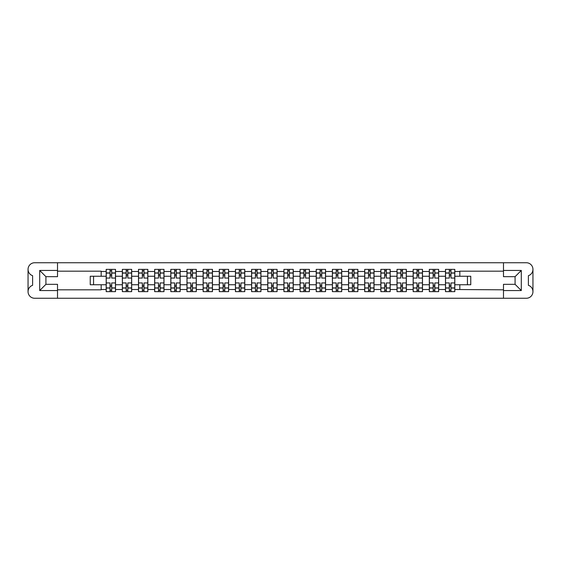<?xml version="1.0" encoding="UTF-8"?>
<svg xmlns="http://www.w3.org/2000/svg" width="561" height="561" viewBox="0 0 561 561"><rect width="100%" height="100%" fill="white"/><g stroke="black" fill="none" stroke-linecap="round" stroke-linejoin="round"><path stroke-width="0.84" d="M532.95 291.615L532.95 291.636A6.627 6.627 0 0 1 526.323 298.263L34.677 298.263A6.627 6.627 0 0 1 28.05 291.636L28.05 291.615A6.627 6.627 0 0 1 32.608 285.318L32.608 275.682A6.627 6.627 0 0 1 28.05 269.385L28.05 269.364A6.627 6.627 0 0 1 34.677 262.737L526.323 262.737A6.627 6.627 0 0 1 532.95 269.364L532.95 269.385A6.627 6.627 0 0 1 528.392 275.682L528.392 285.318A6.627 6.627 0 0 1 532.95 291.615L532.95 269.385M503.483 271.18L459.831 271.18L459.831 276.25L454.81 276.25L454.81 271.489L459.831 271.489M101.169 276.25L90.244 276.25L90.244 284.75L106.19 284.75L106.19 276.25L101.169 276.25L101.169 271.18L57.517 271.18M503.483 289.82L454.81 289.511L454.81 291.636L445.483 291.636L445.483 289.511L438.653 289.511L438.653 291.636L429.326 291.636L429.326 289.511L422.496 289.511L422.496 291.636L413.169 291.636L413.169 289.511L406.339 289.511L406.339 291.636L397.013 291.636L397.013 289.511L390.183 289.511L390.183 291.636L380.856 291.636L380.856 289.511L374.026 289.511L374.026 291.636L364.699 291.636L364.699 289.511L357.869 289.511L357.869 291.636L348.542 291.636L348.542 289.511L341.712 289.511L341.712 291.636L332.385 291.636L332.385 289.511L325.555 289.511L325.555 291.636L316.229 291.636L316.229 289.511L309.399 289.511L309.399 291.636L300.072 291.636L300.072 289.511L293.242 289.511L293.242 291.636L283.915 291.636L283.915 289.511L277.085 289.511L277.085 291.636L267.758 291.636L267.758 289.511L260.928 289.511L260.928 291.636L251.601 291.636L251.601 289.511L244.771 289.511L244.771 291.636L235.445 291.636L235.445 289.511L228.615 289.511L228.615 291.636L219.288 291.636L219.288 289.511L212.458 289.511L212.458 291.636L203.131 291.636L203.131 289.511L196.301 289.511L196.301 291.636L186.974 291.636L186.974 289.511L180.144 289.511L180.144 291.636L170.817 291.636L170.817 289.511L163.987 289.511L163.987 291.636L154.661 291.636L154.661 289.511L147.831 289.511L147.831 291.636L138.504 291.636L138.504 289.511L131.674 289.511L131.674 291.636L122.347 291.636L122.347 289.511L115.517 289.511L115.517 284.75L122.347 284.75L122.347 276.25L115.517 276.25L115.517 269.364L106.19 269.364L106.19 276.25M131.674 289.511L131.674 284.75L138.504 284.75L138.504 276.25L131.674 276.25L131.674 269.364L122.347 269.364L122.347 276.25M147.831 289.511L147.831 284.75L154.661 284.75L154.661 276.25L147.831 276.25L147.831 269.364L138.504 269.364L138.504 276.25M163.987 289.511L163.987 284.75L170.817 284.75L170.817 276.25L163.987 276.25L163.987 269.364L154.661 269.364L154.661 276.25M180.144 289.511L180.144 284.75L186.974 284.75L186.974 276.25L180.144 276.25L180.144 269.364L170.817 269.364L170.817 276.25M196.301 289.511L196.301 284.75L203.131 284.75L203.131 276.25L196.301 276.25L196.301 269.364L186.974 269.364L186.974 276.25M212.458 289.511L212.458 284.75L219.288 284.75L219.288 276.25L212.458 276.25L212.458 269.364L203.131 269.364L203.131 276.25M228.615 289.511L228.615 284.75L235.445 284.75L235.445 276.25L228.615 276.25L228.615 269.364L219.288 269.364L219.288 276.25M244.771 289.511L244.771 284.75L251.601 284.75L251.601 276.25L244.771 276.25L244.771 269.364L235.445 269.364L235.445 276.25M260.928 289.511L260.928 284.75L267.758 284.75L267.758 276.25L260.928 276.25L260.928 269.364L251.601 269.364L251.601 276.25M277.085 289.511L277.085 284.75L283.915 284.75L283.915 276.25L277.085 276.25L277.085 269.364L267.758 269.364L267.758 276.25M293.242 289.511L293.242 284.75L300.072 284.75L300.072 276.25L293.242 276.25L293.242 269.364L283.915 269.364L283.915 276.25M309.399 289.511L309.399 284.75L316.229 284.75L316.229 276.25L309.399 276.25L309.399 269.364L300.072 269.364L300.072 276.25M325.555 289.511L325.555 284.75L332.385 284.75L332.385 276.25L325.555 276.25L325.555 269.364L316.229 269.364L316.229 276.25M341.712 289.511L341.712 284.75L348.542 284.75L348.542 276.25L341.712 276.25L341.712 269.364L332.385 269.364L332.385 276.25M357.869 289.511L357.869 284.75L364.699 284.75L364.699 276.25L357.869 276.25L357.869 269.364L348.542 269.364L348.542 276.25M374.026 289.511L374.026 284.75L380.856 284.75L380.856 276.25L374.026 276.25L374.026 269.364L364.699 269.364L364.699 276.25M390.183 289.511L390.183 284.75L397.013 284.75L397.013 276.25L390.183 276.25L390.183 269.364L380.856 269.364L380.856 276.25M406.339 289.511L406.339 284.75L413.169 284.75L413.169 276.25L406.339 276.25L406.339 269.364L397.013 269.364L397.013 276.25M422.496 289.511L422.496 284.75L429.326 284.75L429.326 276.25L422.496 276.25L422.496 269.364L413.169 269.364L413.169 276.25M438.653 289.511L438.653 284.75L445.483 284.75L445.483 276.25L438.653 276.25L438.653 269.364L429.326 269.364L429.326 276.25M454.81 271.489L454.81 269.364L445.483 269.364L445.483 276.25M115.517 289.511L115.517 291.636L106.19 291.636L106.19 284.75M57.517 289.82L101.169 289.82L101.169 284.75M503.483 270.451L521.295 270.451L521.295 290.549L503.483 290.549L503.483 284.329L515.082 284.329L515.082 276.671L503.483 276.671L503.483 262.737M503.483 298.263L503.483 290.549M454.81 289.511L454.81 284.75L470.756 284.75L470.756 276.25L459.831 276.25M459.831 289.511L459.831 284.75M57.517 270.451L57.517 276.671L45.918 276.671L45.918 284.329L57.517 284.329L57.517 290.549L39.705 290.549L39.705 270.451L57.517 270.451L57.517 262.737M57.517 298.263L57.517 290.549M438.653 284.75L438.653 276.25M445.483 289.511L445.483 284.75M422.496 284.75L422.496 276.25M429.326 289.511L429.326 284.75M406.339 284.75L406.339 276.25M413.169 289.511L413.169 284.75M390.183 284.75L390.183 276.25M397.013 289.511L397.013 284.75M374.026 284.75L374.026 276.25M380.856 289.511L380.856 284.75M357.869 284.75L357.869 276.25M364.699 289.511L364.699 284.75M341.712 284.75L341.712 276.25M348.542 289.511L348.542 284.75M325.555 284.75L325.555 276.25M332.385 289.511L332.385 284.75M309.399 284.75L309.399 276.25M316.229 289.511L316.229 284.75M293.242 284.75L293.242 276.25M300.072 289.511L300.072 284.75M277.085 284.75L277.085 276.25M283.915 289.511L283.915 284.75M260.928 284.75L260.928 276.25M267.758 289.511L267.758 284.75M244.771 284.75L244.771 276.25M251.601 289.511L251.601 284.75M228.615 284.75L228.615 276.25M235.445 289.511L235.445 284.75M212.458 284.75L212.458 276.25M219.288 289.511L219.288 284.75M196.301 284.75L196.301 276.25M203.131 289.511L203.131 284.75M180.144 284.75L180.144 276.25M186.974 289.511L186.974 284.75M163.987 284.75L163.987 276.25M170.817 289.511L170.817 284.75M147.831 284.75L147.831 276.25M154.661 289.511L154.661 284.75M131.674 284.75L131.674 276.25M138.504 289.511L138.504 284.75M115.517 284.75L115.517 276.25M122.347 289.511L122.347 284.75M28.05 269.385L28.05 291.615M467.439 284.75L467.439 276.25M93.561 276.25L93.561 284.75M454.81 284.75L454.81 276.25M110.026 270.921L111.681 270.921M110.026 290.079L111.681 290.079M126.183 270.921L127.838 270.921M126.183 290.079L127.838 290.079M142.34 270.921L143.995 270.921M142.34 290.079L143.995 290.079M158.497 270.921L160.151 270.921M158.497 290.079L160.151 290.079M174.653 270.921L176.308 270.921M174.653 290.079L176.308 290.079M190.81 270.921L192.465 270.921M190.81 290.079L192.465 290.079M206.967 270.921L208.622 270.921M206.967 290.079L208.622 290.079M223.124 270.921L224.779 270.921M223.124 290.079L224.779 290.079M239.281 270.921L240.935 270.921M239.281 290.079L240.935 290.079M255.437 270.921L257.092 270.921M255.437 290.079L257.092 290.079M271.594 270.921L273.249 270.921M271.594 290.079L273.249 290.079M287.751 270.921L289.406 270.921M287.751 290.079L289.406 290.079M303.908 270.921L305.563 270.921M303.908 290.079L305.563 290.079M320.065 270.921L321.719 270.921M320.065 290.079L321.719 290.079M336.221 270.921L337.876 270.921M336.221 290.079L337.876 290.079M352.378 270.921L354.033 270.921M352.378 290.079L354.033 290.079M368.535 270.921L370.19 270.921M368.535 290.079L370.19 290.079M384.692 270.921L386.347 270.921M384.692 290.079L386.347 290.079M400.849 270.921L402.503 270.921M400.849 290.079L402.503 290.079M417.005 270.921L418.66 270.921M417.005 290.079L418.66 290.079M433.162 270.921L434.817 270.921M433.162 290.079L434.817 290.079M449.319 270.921L450.974 270.921M449.319 290.079L450.974 290.079M521.295 270.451L515.082 276.671M521.295 290.549L515.082 284.329M45.918 276.671L39.705 270.451M45.918 284.329L39.705 290.549M115.461 291.636L115.461 278.067L111.681 278.067L111.681 269.364M110.026 269.364L110.026 278.067L106.246 278.067L106.246 269.364M115.461 278.067L115.461 269.364M106.246 291.636L106.246 282.933L110.026 282.933L110.026 291.636M111.681 291.636L111.681 282.933L115.461 282.933M110.026 275.788L111.681 275.788M106.246 282.933L106.246 278.067M111.681 285.212L110.026 285.212M111.681 290.289L110.026 290.289M110.026 286.559L111.681 286.559M111.681 274.441L110.026 274.441M110.026 270.711L111.681 270.711M131.618 291.636L131.618 278.067L127.838 278.067L127.838 269.364M126.183 269.364L126.183 278.067L122.403 278.067L122.403 269.364M131.618 278.067L131.618 269.364M122.403 291.636L122.403 282.933L126.183 282.933L126.183 291.636M127.838 291.636L127.838 282.933L131.618 282.933M126.183 275.788L127.838 275.788M122.403 282.933L122.403 278.067M127.838 285.212L126.183 285.212M127.838 290.289L126.183 290.289M126.183 286.559L127.838 286.559M127.838 274.441L126.183 274.441M126.183 270.711L127.838 270.711M147.774 291.636L147.774 278.067L143.995 278.067L143.995 269.364M142.34 269.364L142.34 278.067L138.56 278.067L138.56 269.364M147.774 278.067L147.774 269.364M138.56 291.636L138.56 282.933L142.34 282.933L142.34 291.636M143.995 291.636L143.995 282.933L147.774 282.933M142.34 275.788L143.995 275.788M138.56 282.933L138.56 278.067M143.995 285.212L142.34 285.212M143.995 290.289L142.34 290.289M142.34 286.559L143.995 286.559M143.995 274.441L142.34 274.441M142.34 270.711L143.995 270.711M163.931 291.636L163.931 278.067L160.151 278.067L160.151 269.364M158.497 269.364L158.497 278.067L154.717 278.067L154.717 269.364M163.931 278.067L163.931 269.364M154.717 291.636L154.717 282.933L158.497 282.933L158.497 291.636M160.151 291.636L160.151 282.933L163.931 282.933M158.497 275.788L160.151 275.788M154.717 282.933L154.717 278.067M160.151 285.212L158.497 285.212M160.151 290.289L158.497 290.289M158.497 286.559L160.151 286.559M160.151 274.441L158.497 274.441M158.497 270.711L160.151 270.711M180.088 291.636L180.088 278.067L176.308 278.067L176.308 269.364M174.653 269.364L174.653 278.067L170.874 278.067L170.874 269.364M180.088 278.067L180.088 269.364M170.874 291.636L170.874 282.933L174.653 282.933L174.653 291.636M176.308 291.636L176.308 282.933L180.088 282.933M174.653 275.788L176.308 275.788M170.874 282.933L170.874 278.067M176.308 285.212L174.653 285.212M176.308 290.289L174.653 290.289M174.653 286.559L176.308 286.559M176.308 274.441L174.653 274.441M174.653 270.711L176.308 270.711M196.245 291.636L196.245 278.067L192.465 278.067L192.465 269.364M190.81 269.364L190.81 278.067L187.03 278.067L187.03 269.364M196.245 278.067L196.245 269.364M187.03 291.636L187.03 282.933L190.81 282.933L190.81 291.636M192.465 291.636L192.465 282.933L196.245 282.933M190.81 275.788L192.465 275.788M187.03 282.933L187.03 278.067M192.465 285.212L190.81 285.212M192.465 290.289L190.81 290.289M190.81 286.559L192.465 286.559M192.465 274.441L190.81 274.441M190.81 270.711L192.465 270.711M212.402 291.636L212.402 278.067L208.622 278.067L208.622 269.364M206.967 269.364L206.967 278.067L203.187 278.067L203.187 269.364M212.402 278.067L212.402 269.364M203.187 291.636L203.187 282.933L206.967 282.933L206.967 291.636M208.622 291.636L208.622 282.933L212.402 282.933M206.967 275.788L208.622 275.788M203.187 282.933L203.187 278.067M208.622 285.212L206.967 285.212M208.622 290.289L206.967 290.289M206.967 286.559L208.622 286.559M208.622 274.441L206.967 274.441M206.967 270.711L208.622 270.711M228.558 291.636L228.558 278.067L224.779 278.067L224.779 269.364M223.124 269.364L223.124 278.067L219.344 278.067L219.344 269.364M228.558 278.067L228.558 269.364M219.344 291.636L219.344 282.933L223.124 282.933L223.124 291.636M224.779 291.636L224.779 282.933L228.558 282.933M223.124 275.788L224.779 275.788M219.344 282.933L219.344 278.067M224.779 285.212L223.124 285.212M224.779 290.289L223.124 290.289M223.124 286.559L224.779 286.559M224.779 274.441L223.124 274.441M223.124 270.711L224.779 270.711M244.715 291.636L244.715 278.067L240.935 278.067L240.935 269.364M239.281 269.364L239.281 278.067L235.501 278.067L235.501 269.364M244.715 278.067L244.715 269.364M235.501 291.636L235.501 282.933L239.281 282.933L239.281 291.636M240.935 291.636L240.935 282.933L244.715 282.933M239.281 275.788L240.935 275.788M235.501 282.933L235.501 278.067M240.935 285.212L239.281 285.212M240.935 290.289L239.281 290.289M239.281 286.559L240.935 286.559M240.935 274.441L239.281 274.441M239.281 270.711L240.935 270.711M260.872 291.636L260.872 278.067L257.092 278.067L257.092 269.364M255.437 269.364L255.437 278.067L251.658 278.067L251.658 269.364M260.872 278.067L260.872 269.364M251.658 291.636L251.658 282.933L255.437 282.933L255.437 291.636M257.092 291.636L257.092 282.933L260.872 282.933M255.437 275.788L257.092 275.788M251.658 282.933L251.658 278.067M257.092 285.212L255.437 285.212M257.092 290.289L255.437 290.289M255.437 286.559L257.092 286.559M257.092 274.441L255.437 274.441M255.437 270.711L257.092 270.711M277.029 291.636L277.029 278.067L273.249 278.067L273.249 269.364M271.594 269.364L271.594 278.067L267.814 278.067L267.814 269.364M277.029 278.067L277.029 269.364M267.814 291.636L267.814 282.933L271.594 282.933L271.594 291.636M273.249 291.636L273.249 282.933L277.029 282.933M271.594 275.788L273.249 275.788M267.814 282.933L267.814 278.067M273.249 285.212L271.594 285.212M273.249 290.289L271.594 290.289M271.594 286.559L273.249 286.559M273.249 274.441L271.594 274.441M271.594 270.711L273.249 270.711M293.186 291.636L293.186 278.067L289.406 278.067L289.406 269.364M287.751 269.364L287.751 278.067L283.971 278.067L283.971 269.364M293.186 278.067L293.186 269.364M283.971 291.636L283.971 282.933L287.751 282.933L287.751 291.636M289.406 291.636L289.406 282.933L293.186 282.933M287.751 275.788L289.406 275.788M283.971 282.933L283.971 278.067M289.406 285.212L287.751 285.212M289.406 290.289L287.751 290.289M287.751 286.559L289.406 286.559M289.406 274.441L287.751 274.441M287.751 270.711L289.406 270.711M309.342 291.636L309.342 278.067L305.563 278.067L305.563 269.364M303.908 269.364L303.908 278.067L300.128 278.067L300.128 269.364M309.342 278.067L309.342 269.364M300.128 291.636L300.128 282.933L303.908 282.933L303.908 291.636M305.563 291.636L305.563 282.933L309.342 282.933M303.908 275.788L305.563 275.788M300.128 282.933L300.128 278.067M305.563 285.212L303.908 285.212M305.563 290.289L303.908 290.289M303.908 286.559L305.563 286.559M305.563 274.441L303.908 274.441M303.908 270.711L305.563 270.711M325.499 291.636L325.499 278.067L321.719 278.067L321.719 269.364M320.065 269.364L320.065 278.067L316.285 278.067L316.285 269.364M325.499 278.067L325.499 269.364M316.285 291.636L316.285 282.933L320.065 282.933L320.065 291.636M321.719 291.636L321.719 282.933L325.499 282.933M320.065 275.788L321.719 275.788M316.285 282.933L316.285 278.067M321.719 285.212L320.065 285.212M321.719 290.289L320.065 290.289M320.065 286.559L321.719 286.559M321.719 274.441L320.065 274.441M320.065 270.711L321.719 270.711M341.656 291.636L341.656 278.067L337.876 278.067L337.876 269.364M336.221 269.364L336.221 278.067L332.442 278.067L332.442 269.364M341.656 278.067L341.656 269.364M332.442 291.636L332.442 282.933L336.221 282.933L336.221 291.636M337.876 291.636L337.876 282.933L341.656 282.933M336.221 275.788L337.876 275.788M332.442 282.933L332.442 278.067M337.876 285.212L336.221 285.212M337.876 290.289L336.221 290.289M336.221 286.559L337.876 286.559M337.876 274.441L336.221 274.441M336.221 270.711L337.876 270.711M357.813 291.636L357.813 278.067L354.033 278.067L354.033 269.364M352.378 269.364L352.378 278.067L348.598 278.067L348.598 269.364M357.813 278.067L357.813 269.364M348.598 291.636L348.598 282.933L352.378 282.933L352.378 291.636M354.033 291.636L354.033 282.933L357.813 282.933M352.378 275.788L354.033 275.788M348.598 282.933L348.598 278.067M354.033 285.212L352.378 285.212M354.033 290.289L352.378 290.289M352.378 286.559L354.033 286.559M354.033 274.441L352.378 274.441M352.378 270.711L354.033 270.711M373.97 291.636L373.97 278.067L370.19 278.067L370.19 269.364M368.535 269.364L368.535 278.067L364.755 278.067L364.755 269.364M373.97 278.067L373.97 269.364M364.755 291.636L364.755 282.933L368.535 282.933L368.535 291.636M370.19 291.636L370.19 282.933L373.97 282.933M368.535 275.788L370.19 275.788M364.755 282.933L364.755 278.067M370.19 285.212L368.535 285.212M370.19 290.289L368.535 290.289M368.535 286.559L370.19 286.559M370.19 274.441L368.535 274.441M368.535 270.711L370.19 270.711M390.126 291.636L390.126 278.067L386.347 278.067L386.347 269.364M384.692 269.364L384.692 278.067L380.912 278.067L380.912 269.364M390.126 278.067L390.126 269.364M380.912 291.636L380.912 282.933L384.692 282.933L384.692 291.636M386.347 291.636L386.347 282.933L390.126 282.933M384.692 275.788L386.347 275.788M380.912 282.933L380.912 278.067M386.347 285.212L384.692 285.212M386.347 290.289L384.692 290.289M384.692 286.559L386.347 286.559M386.347 274.441L384.692 274.441M384.692 270.711L386.347 270.711M406.283 291.636L406.283 278.067L402.503 278.067L402.503 269.364M400.849 269.364L400.849 278.067L397.069 278.067L397.069 269.364M406.283 278.067L406.283 269.364M397.069 291.636L397.069 282.933L400.849 282.933L400.849 291.636M402.503 291.636L402.503 282.933L406.283 282.933M400.849 275.788L402.503 275.788M397.069 282.933L397.069 278.067M402.503 285.212L400.849 285.212M402.503 290.289L400.849 290.289M400.849 286.559L402.503 286.559M402.503 274.441L400.849 274.441M400.849 270.711L402.503 270.711M422.44 291.636L422.44 278.067L418.66 278.067L418.66 269.364M417.005 269.364L417.005 278.067L413.226 278.067L413.226 269.364M422.44 278.067L422.44 269.364M413.226 291.636L413.226 282.933L417.005 282.933L417.005 291.636M418.66 291.636L418.66 282.933L422.44 282.933M417.005 275.788L418.66 275.788M413.226 282.933L413.226 278.067M418.66 285.212L417.005 285.212M418.66 290.289L417.005 290.289M417.005 286.559L418.66 286.559M418.66 274.441L417.005 274.441M417.005 270.711L418.66 270.711M438.597 291.636L438.597 278.067L434.817 278.067L434.817 269.364M433.162 269.364L433.162 278.067L429.382 278.067L429.382 269.364M438.597 278.067L438.597 269.364M429.382 291.636L429.382 282.933L433.162 282.933L433.162 291.636M434.817 291.636L434.817 282.933L438.597 282.933M433.162 275.788L434.817 275.788M429.382 282.933L429.382 278.067M434.817 285.212L433.162 285.212M434.817 290.289L433.162 290.289M433.162 286.559L434.817 286.559M434.817 274.441L433.162 274.441M433.162 270.711L434.817 270.711M454.754 291.636L454.754 278.067L450.974 278.067L450.974 269.364M449.319 269.364L449.319 278.067L445.539 278.067L445.539 269.364M454.754 278.067L454.754 269.364M445.539 291.636L445.539 282.933L449.319 282.933L449.319 291.636M450.974 291.636L450.974 282.933L454.754 282.933M449.319 275.788L450.974 275.788M445.539 282.933L445.539 278.067M450.974 285.212L449.319 285.212M450.974 290.289L449.319 290.289M449.319 286.559L450.974 286.559M450.974 274.441L449.319 274.441M449.319 270.711L450.974 270.711M101.169 271.489L106.19 271.489M115.517 271.489L122.347 271.489M131.674 271.489L138.504 271.489M147.831 271.489L154.661 271.489M163.987 271.489L170.817 271.489M180.144 271.489L186.974 271.489M196.301 271.489L203.131 271.489M212.458 271.489L219.288 271.489M228.615 271.489L235.445 271.489M244.771 271.489L251.601 271.489M260.928 271.489L267.758 271.489M277.085 271.489L283.915 271.489M293.242 271.489L300.072 271.489M309.399 271.489L316.229 271.489M325.555 271.489L332.385 271.489M341.712 271.489L348.542 271.489M357.869 271.489L364.699 271.489M374.026 271.489L380.856 271.489M390.183 271.489L397.013 271.489M406.339 271.489L413.169 271.489M422.496 271.489L429.326 271.489M438.653 271.489L445.483 271.489M106.19 289.511L101.169 289.511M115.461 272.941L111.681 272.941M110.026 272.941L106.246 272.941M110.026 273.081L106.246 273.081M110.026 287.919L106.246 287.919M110.026 288.059L106.246 288.059M115.461 288.059L111.681 288.059M115.461 273.081L111.681 273.081M115.461 287.919L111.681 287.919M131.618 272.941L127.838 272.941M126.183 272.941L122.403 272.941M126.183 273.081L122.403 273.081M126.183 287.919L122.403 287.919M126.183 288.059L122.403 288.059M131.618 288.059L127.838 288.059M131.618 273.081L127.838 273.081M131.618 287.919L127.838 287.919M147.774 272.941L143.995 272.941M142.34 272.941L138.56 272.941M142.34 273.081L138.56 273.081M142.34 287.919L138.56 287.919M142.34 288.059L138.56 288.059M147.774 288.059L143.995 288.059M147.774 273.081L143.995 273.081M147.774 287.919L143.995 287.919M163.931 272.941L160.151 272.941M158.497 272.941L154.717 272.941M158.497 273.081L154.717 273.081M158.497 287.919L154.717 287.919M158.497 288.059L154.717 288.059M163.931 288.059L160.151 288.059M163.931 273.081L160.151 273.081M163.931 287.919L160.151 287.919M180.088 272.941L176.308 272.941M174.653 272.941L170.874 272.941M174.653 273.081L170.874 273.081M174.653 287.919L170.874 287.919M174.653 288.059L170.874 288.059M180.088 288.059L176.308 288.059M180.088 273.081L176.308 273.081M180.088 287.919L176.308 287.919M196.245 272.941L192.465 272.941M190.81 272.941L187.03 272.941M190.81 273.081L187.03 273.081M190.81 287.919L187.03 287.919M190.81 288.059L187.03 288.059M196.245 288.059L192.465 288.059M196.245 273.081L192.465 273.081M196.245 287.919L192.465 287.919M212.402 272.941L208.622 272.941M206.967 272.941L203.187 272.941M206.967 273.081L203.187 273.081M206.967 287.919L203.187 287.919M206.967 288.059L203.187 288.059M212.402 288.059L208.622 288.059M212.402 273.081L208.622 273.081M212.402 287.919L208.622 287.919M228.558 272.941L224.779 272.941M223.124 272.941L219.344 272.941M223.124 273.081L219.344 273.081M223.124 287.919L219.344 287.919M223.124 288.059L219.344 288.059M228.558 288.059L224.779 288.059M228.558 273.081L224.779 273.081M228.558 287.919L224.779 287.919M244.715 272.941L240.935 272.941M239.281 272.941L235.501 272.941M239.281 273.081L235.501 273.081M239.281 287.919L235.501 287.919M239.281 288.059L235.501 288.059M244.715 288.059L240.935 288.059M244.715 273.081L240.935 273.081M244.715 287.919L240.935 287.919M260.872 272.941L257.092 272.941M255.437 272.941L251.658 272.941M255.437 273.081L251.658 273.081M255.437 287.919L251.658 287.919M255.437 288.059L251.658 288.059M260.872 288.059L257.092 288.059M260.872 273.081L257.092 273.081M260.872 287.919L257.092 287.919M277.029 272.941L273.249 272.941M271.594 272.941L267.814 272.941M271.594 273.081L267.814 273.081M271.594 287.919L267.814 287.919M271.594 288.059L267.814 288.059M277.029 288.059L273.249 288.059M277.029 273.081L273.249 273.081M277.029 287.919L273.249 287.919M293.186 272.941L289.406 272.941M287.751 272.941L283.971 272.941M287.751 273.081L283.971 273.081M287.751 287.919L283.971 287.919M287.751 288.059L283.971 288.059M293.186 288.059L289.406 288.059M293.186 273.081L289.406 273.081M293.186 287.919L289.406 287.919M309.342 272.941L305.563 272.941M303.908 272.941L300.128 272.941M303.908 273.081L300.128 273.081M303.908 287.919L300.128 287.919M303.908 288.059L300.128 288.059M309.342 288.059L305.563 288.059M309.342 273.081L305.563 273.081M309.342 287.919L305.563 287.919M325.499 272.941L321.719 272.941M320.065 272.941L316.285 272.941M320.065 273.081L316.285 273.081M320.065 287.919L316.285 287.919M320.065 288.059L316.285 288.059M325.499 288.059L321.719 288.059M325.499 273.081L321.719 273.081M325.499 287.919L321.719 287.919M341.656 272.941L337.876 272.941M336.221 272.941L332.442 272.941M336.221 273.081L332.442 273.081M336.221 287.919L332.442 287.919M336.221 288.059L332.442 288.059M341.656 288.059L337.876 288.059M341.656 273.081L337.876 273.081M341.656 287.919L337.876 287.919M357.813 272.941L354.033 272.941M352.378 272.941L348.598 272.941M352.378 273.081L348.598 273.081M352.378 287.919L348.598 287.919M352.378 288.059L348.598 288.059M357.813 288.059L354.033 288.059M357.813 273.081L354.033 273.081M357.813 287.919L354.033 287.919M373.97 272.941L370.19 272.941M368.535 272.941L364.755 272.941M368.535 273.081L364.755 273.081M368.535 287.919L364.755 287.919M368.535 288.059L364.755 288.059M373.97 288.059L370.19 288.059M373.97 273.081L370.19 273.081M373.97 287.919L370.19 287.919M390.126 272.941L386.347 272.941M384.692 272.941L380.912 272.941M384.692 273.081L380.912 273.081M384.692 287.919L380.912 287.919M384.692 288.059L380.912 288.059M390.126 288.059L386.347 288.059M390.126 273.081L386.347 273.081M390.126 287.919L386.347 287.919M406.283 272.941L402.503 272.941M400.849 272.941L397.069 272.941M400.849 273.081L397.069 273.081M400.849 287.919L397.069 287.919M400.849 288.059L397.069 288.059M406.283 288.059L402.503 288.059M406.283 273.081L402.503 273.081M406.283 287.919L402.503 287.919M422.44 272.941L418.66 272.941M417.005 272.941L413.226 272.941M417.005 273.081L413.226 273.081M417.005 287.919L413.226 287.919M417.005 288.059L413.226 288.059M422.44 288.059L418.66 288.059M422.44 273.081L418.66 273.081M422.44 287.919L418.66 287.919M438.597 272.941L434.817 272.941M433.162 272.941L429.382 272.941M433.162 273.081L429.382 273.081M433.162 287.919L429.382 287.919M433.162 288.059L429.382 288.059M438.597 288.059L434.817 288.059M438.597 273.081L434.817 273.081M438.597 287.919L434.817 287.919M454.754 272.941L450.974 272.941M449.319 272.941L445.539 272.941M449.319 273.081L445.539 273.081M449.319 287.919L445.539 287.919M449.319 288.059L445.539 288.059M454.754 288.059L450.974 288.059M454.754 273.081L450.974 273.081M454.754 287.919L450.974 287.919"/></g></svg>
